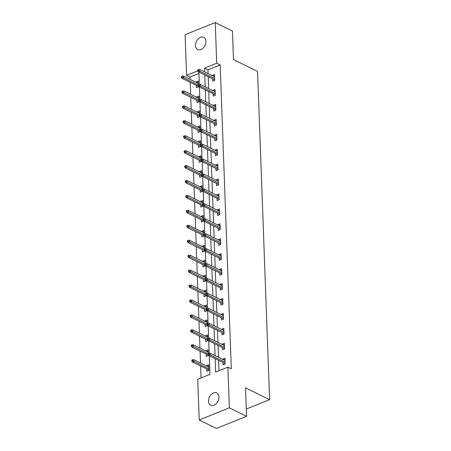 <?xml version="1.0" encoding="UTF-8"?>
<svg xmlns="http://www.w3.org/2000/svg" width="451" height="451" viewBox="0 0 451 451"><rect width="100%" height="100%" fill="white"/><g stroke="black" fill="none" stroke-linecap="round" stroke-linejoin="round"><path stroke-width="0.68" d="M205.921 41.351A6.827 4.747 116.3 0 1 203.204 48.026A6.827 4.747 116.3 0 1 197.685 49.571A6.827 4.747 116.3 0 1 195.492 45.545A6.827 4.747 116.3 0 1 198.215 38.871A6.827 4.747 116.3 0 1 203.728 37.326A6.827 4.747 116.3 0 1 205.921 41.351M218.96 396.965A6.827 4.747 116.3 0 1 216.243 403.645A6.827 4.747 116.3 0 1 210.724 405.19A6.827 4.747 116.3 0 1 208.531 401.164A6.827 4.747 116.3 0 1 211.254 394.484A6.827 4.747 116.3 0 1 216.768 392.939A6.827 4.747 116.3 0 1 218.96 396.965M198.914 73.474L190.023 77.048L186.579 75.351L185.09 34.682L215.24 22.55L232.44 31.034L233.483 59.555L257.566 71.438L269.602 399.682L245.519 387.804L246.567 416.318L216.418 428.45L199.218 419.966L197.724 379.291L209.946 374.375L209.264 355.726M190.023 77.048L190.102 79.348M190.215 82.403L190.655 94.276M190.762 97.337L191.201 109.204M191.314 112.265L191.748 124.132M191.861 127.193L192.295 139.06M192.408 142.121L192.842 153.988M192.955 157.049L193.389 168.916M193.502 171.978L193.936 183.85M194.048 186.911L194.482 198.778M194.595 201.839L195.029 213.706M195.142 216.768L195.576 228.634M195.689 231.696L196.129 243.563M196.236 246.624L196.675 258.491M196.788 261.552L197.222 273.424M197.335 276.486L197.769 288.352M197.882 291.414L198.316 303.281M198.429 306.342L198.863 318.209M198.976 321.27L199.41 333.137M199.522 336.198L199.956 348.065M200.069 351.126L200.503 362.999M200.616 366.054L201.056 377.955M246.297 409.057L269.602 399.682M206.721 369.07L206.806 371.336L208.841 370.519L208.633 364.78L206.597 365.598L206.609 366.009M206.175 354.142L206.259 356.408L208.294 355.591L208.266 354.717M208.221 353.494L208.086 349.846L206.051 350.669L206.062 351.081M205.628 339.208L205.712 341.48L207.748 340.663L207.714 339.783M207.674 338.566L207.539 334.918L205.498 335.741L205.515 336.153M205.081 324.28L205.166 326.552L207.201 325.735L207.167 324.855M207.122 323.638L206.992 319.99L204.951 320.808L204.968 321.219M204.534 309.352L204.619 311.624L206.654 310.801L206.62 309.927M206.575 308.704L206.445 305.062L204.404 305.879L204.421 306.291M203.987 294.424L204.072 296.696L206.107 295.873L206.073 294.999M206.028 293.776L205.898 290.134L203.858 290.951L203.875 291.363M203.44 279.496L203.519 281.762L205.56 280.945L205.526 280.071M205.481 278.848L205.346 275.206L203.311 276.023L203.328 276.435M202.894 264.568L202.973 266.834L205.013 266.017L204.98 265.143M204.934 263.92L204.799 260.272L202.764 261.095L202.781 261.507M202.341 249.634L202.426 251.906L204.466 251.089L204.433 250.215M204.388 248.991L204.252 245.344L202.217 246.167L202.234 246.579M201.794 234.706L201.879 236.978L203.914 236.161L203.886 235.281M203.841 234.063L203.705 230.416L201.67 231.233L201.682 231.645M201.247 219.778L201.332 222.05L203.367 221.227L203.339 220.353M203.294 219.13L203.159 215.488L201.123 216.305L201.135 216.717M200.701 204.85L200.785 207.122L202.82 206.299L202.792 205.425M202.747 204.202L202.612 200.56L200.577 201.377L200.588 201.789M200.154 189.922L200.238 192.188L202.273 191.371L202.24 190.497M202.195 189.273L202.065 185.632L200.024 186.449L200.041 186.861M199.607 174.994L199.692 177.26L201.727 176.442L201.693 175.569M201.648 174.345L201.518 170.698L199.477 171.521L199.494 171.932M199.06 160.066L199.145 162.332L201.18 161.514L201.146 160.641M201.101 159.417L200.971 155.77L198.93 156.593L198.947 157.004M198.513 145.132L198.592 147.404L200.633 146.586L200.599 145.707M200.554 144.489L200.419 140.842L198.384 141.659L198.401 142.071M197.966 130.204L198.045 132.476L200.086 131.653L200.052 130.779M200.007 129.555L199.872 125.914L197.837 126.731L197.854 127.143M197.42 115.276L197.499 117.548L199.539 116.724L199.505 115.851M199.46 114.627L199.325 110.985L197.29 111.803L197.307 112.214M196.867 100.347L196.952 102.619L198.992 101.796L198.959 100.923M198.914 99.699L198.778 96.057L196.743 96.875L196.754 97.286M196.32 85.419L196.405 87.686L198.44 86.868L198.412 85.994M198.367 84.771L198.231 81.124L196.196 81.947L196.208 82.358M215.161 358.635L215.651 372.081L227.873 367.159L231.312 368.856L220.167 64.921L207.945 69.837L208.086 73.62M208.199 76.681L208.633 88.548M208.745 91.609L209.179 103.476M209.292 106.537L209.726 118.404M209.839 121.466L210.273 133.333M210.386 136.394L210.82 148.266M210.933 151.327L211.372 163.194M211.48 166.256L211.919 178.122M212.032 181.184L212.466 193.051M212.579 196.112L213.013 207.979M213.126 211.04L213.56 222.907M213.673 225.968L214.107 237.84M214.219 240.896L214.653 252.769M214.766 255.83L215.2 267.697M215.313 270.758L215.747 282.625M215.86 285.686L216.294 297.553M216.407 300.614L216.846 312.481M216.954 315.542L217.393 327.415M217.506 330.47L217.94 342.343M218.053 345.404L218.487 357.271M218.6 360.332L218.983 370.739M223.019 362.514L223.104 364.78L225.139 363.963L224.931 358.218L222.89 359.041L222.907 359.453M222.473 347.586L222.557 349.852L224.592 349.035L224.384 343.29L222.343 344.113L222.36 344.525M221.926 332.652L222.01 334.924L224.046 334.106L223.837 328.362L221.796 329.179L221.813 329.591M221.379 317.724L221.458 319.996L223.499 319.173L223.284 313.434L221.249 314.251L221.266 314.663M220.832 302.796L220.911 305.068L222.952 304.245L222.738 298.506L220.702 299.323L220.719 299.735M220.28 287.868L220.364 290.14L222.405 289.317L222.191 283.578L220.156 284.395L220.173 284.806M219.733 272.94L219.817 275.206L221.853 274.388L221.644 268.644L219.609 269.467L219.62 269.878M219.186 258.011L219.271 260.278L221.306 259.46L221.097 253.716L219.062 254.539L219.073 254.95M218.639 243.078L218.724 245.35L220.759 244.532L220.55 238.788L218.515 239.611L218.526 240.022M218.092 228.15L218.177 230.422L220.212 229.598L220.003 223.859L217.963 224.677L217.98 225.088M217.545 213.222L217.63 215.493L219.665 214.67L219.457 208.931L217.416 209.749L217.433 210.16M216.999 198.293L217.083 200.565L219.118 199.742L218.91 194.003L216.869 194.821L216.886 195.232M216.452 183.365L216.536 185.632L218.572 184.814L218.363 179.07L216.322 179.893L216.339 180.304M215.905 168.437L215.984 170.703L218.025 169.886L217.81 164.141L215.775 164.965L215.792 165.376M215.358 153.503L215.437 155.775L217.478 154.958L217.264 149.213L215.228 150.036L215.245 150.448M214.806 138.575L214.89 140.847L216.931 140.03L216.717 134.285L214.682 135.103L214.699 135.514M214.259 123.647L214.343 125.919L216.379 125.096L216.17 119.357L214.135 120.175L214.146 120.586M213.712 108.719L213.797 110.991L215.832 110.168L215.623 104.429L213.588 105.246L213.599 105.658M213.165 93.791L213.25 96.057L215.285 95.24L215.076 89.501L213.041 90.318L213.052 90.73M212.618 78.863L212.703 81.129L214.738 80.312L214.529 74.567L212.489 75.39L212.506 75.802M246.567 416.318L229.367 407.834L199.218 419.966M215.24 22.55L216.728 63.225L204.506 68.14L204.647 71.923M220.167 64.921L216.728 63.225M227.873 367.159L229.367 407.834M204.76 74.984L205.194 86.851M205.306 89.912L205.741 101.779M205.853 104.841L206.287 116.708M206.4 119.769L206.834 131.636M206.947 134.697L207.381 146.569M207.494 149.625L207.928 161.497M208.041 164.559L208.475 176.426M208.587 179.487L209.027 191.354M209.134 194.415L209.574 206.282M209.687 209.343L210.121 221.21M210.234 224.271L210.668 236.144M210.78 239.199L211.215 251.072M211.327 254.133L211.761 266M211.874 269.061L212.308 280.928M212.421 283.989L212.855 295.856M212.968 298.917L213.402 310.784M213.515 313.845L213.949 325.718M214.062 328.773L214.501 340.646M214.608 343.707L215.048 355.574M197.741 70.863L186.579 75.351M209.174 353.201L208.717 340.798M208.621 338.267L208.17 325.87M208.074 323.339L207.623 310.936M207.528 308.411L207.077 296.008M206.981 293.483L206.524 281.08M206.434 278.555L205.977 266.152M205.887 263.626L205.43 251.224M205.34 248.693L204.884 236.296M204.793 233.765L204.337 221.362M204.247 218.836L203.79 206.434M203.7 203.908L203.243 191.506M203.147 188.98L202.696 176.578M202.6 174.052L202.149 161.65M202.054 159.124L201.603 146.722M201.507 144.19L201.05 131.788M200.96 129.262L200.503 116.86M200.413 114.334L199.956 101.932M199.866 99.406L199.41 87.004M199.319 84.478L198.863 72.075M207.945 69.837L204.506 68.14M224.998 360.078L222.89 359.041M208.7 366.635L206.597 365.598M208.153 351.707L206.051 350.669M224.451 345.15L222.343 344.113M207.607 336.779L205.498 335.741M223.905 330.222L221.796 329.179M207.06 321.851L204.951 320.808M223.358 315.294L221.249 314.251M206.513 306.917L204.404 305.879M222.805 300.36L220.702 299.323M205.966 291.989L203.858 290.951M222.258 285.432L220.156 284.395M205.414 277.061L203.311 276.023M221.712 270.504L219.609 269.467M204.867 262.132L202.764 261.095M221.165 255.576L219.062 254.539M204.32 247.204L202.217 246.167M220.618 240.648L218.515 239.611M203.773 232.276L201.67 231.233M220.071 225.72L217.963 224.677M203.226 217.348L201.123 216.305M219.524 210.786L217.416 209.749M202.679 202.414L200.577 201.377M218.977 195.858L216.869 194.821M202.133 187.486L200.024 186.449M218.431 180.93L216.322 179.893M201.586 172.558L199.477 171.521M217.878 166.002L215.775 164.965M201.039 157.63L198.93 156.593M217.331 151.074L215.228 150.036M200.492 142.702L198.384 141.659M216.784 136.146L214.682 135.103M199.94 127.774L197.837 126.731M216.238 121.212L214.135 120.175M199.393 112.84L197.29 111.803M215.691 106.284L213.588 105.246M198.846 97.912L196.743 96.875M215.144 91.356L213.041 90.318M198.299 82.984L196.196 81.947M214.597 76.428L212.489 75.39M224.931 363.455L224.953 364.036L225.122 363.427M208.948 354.17L208.914 353.212L208.097 353.545L208.131 354.497L208.948 354.17L210.183 354.864L210.115 353.144L225.015 360.49M225.077 362.215L210.183 354.864L208.717 355.456L224.987 363.483M208.131 354.497L208.717 355.456M210.115 353.144L208.914 353.212M208.655 370.592L208.638 370.012M192.616 359.768L191.799 360.101L191.833 361.054L192.65 360.727L192.616 359.768L193.823 359.701L193.885 361.42L192.419 362.012L208.824 369.983M192.65 360.727L208.779 368.771M193.823 359.701L208.717 367.046M192.419 362.012L191.833 361.054M208.661 370.592L208.689 370.04M224.384 348.527L224.406 349.108L224.575 348.499M208.401 339.242L208.362 338.284L207.55 338.611L207.584 339.569L208.401 339.242L209.636 339.936L209.568 338.211L224.463 345.562M224.53 347.281L209.636 339.936L208.165 340.528L224.44 348.555M207.584 339.569L208.165 340.528M209.568 338.211L208.362 338.284M223.837 333.599L223.859 334.18L224.023 333.571M207.855 324.314L207.815 323.356L207.003 323.683L207.037 324.641L207.855 324.314L209.084 325.008L209.022 323.282L223.916 330.634M223.984 332.353L209.084 325.008L207.618 325.594L223.893 333.622M207.037 324.641L207.618 325.594M209.022 323.282L207.815 323.356M192.07 344.84L191.252 345.167L191.286 346.126L192.103 345.799L192.07 344.84L193.276 344.767L193.338 346.492L191.872 347.084L208.142 355.112L208.108 355.664L208.086 355.084M192.103 345.799L208.108 353.776M193.276 344.767L208.17 352.118M191.872 347.084L191.286 346.126M191.523 329.912L190.705 330.239L190.739 331.197L191.557 330.871L191.523 329.912L192.729 329.839L192.791 331.564L191.325 332.156L207.595 340.184L207.561 340.736L207.539 340.155M191.557 330.871L207.556 338.848M192.729 329.839L207.623 337.19M191.325 332.156L190.739 331.197M223.29 318.671L223.313 319.252L223.476 318.643M207.302 309.386L207.268 308.428L206.457 308.755L206.49 309.713L207.302 309.386L208.537 310.079L208.475 308.354L223.369 315.706M223.431 317.425L208.537 310.079L207.071 310.666L223.346 318.694M206.49 309.713L207.071 310.666M208.475 308.354L207.268 308.428M222.743 303.737L222.766 304.324L222.929 303.715M206.755 294.458L206.721 293.5L205.91 293.827L205.944 294.785L206.755 294.458L207.99 295.146L207.928 293.426L222.822 300.772M222.884 302.497L207.99 295.146L206.524 295.738L222.794 303.765M205.944 294.785L206.524 295.738M207.928 293.426L206.721 293.5M222.196 288.809L222.219 289.39L222.382 288.781M206.208 279.524L206.175 278.571L205.357 278.898L205.397 279.851L206.208 279.524L207.443 280.218L207.381 278.498L222.275 285.844M222.337 287.569L207.443 280.218L205.977 280.81L222.247 288.837M205.397 279.851L205.977 280.81M207.381 278.498L206.175 278.571M190.97 314.984L190.159 315.311L190.192 316.269L191.01 315.942L190.97 314.984L192.177 314.911L192.244 316.636L190.773 317.222L207.048 325.25L207.015 325.808L206.992 325.227M191.01 315.942L207.009 323.919M192.177 314.911L207.071 322.262M190.773 317.222L190.192 316.269M190.423 300.056L189.612 300.383L189.645 301.341L190.463 301.014L190.423 300.056L191.63 299.983L191.698 301.708L190.226 302.294L206.502 310.322L206.468 310.88L206.445 310.299M190.463 301.014L206.462 308.991M191.63 299.983L206.524 307.328M190.226 302.294L189.645 301.341M189.877 285.128L189.065 285.455L189.099 286.413L189.91 286.081L189.877 285.128L191.083 285.055L191.145 286.774L189.679 287.366L205.955 295.394L205.921 295.946L205.898 295.366M189.91 286.081L205.915 294.063M191.083 285.055L205.977 292.4M189.679 287.366L189.099 286.413M189.33 270.2L188.518 270.527L188.552 271.479L189.364 271.152L189.33 270.2L190.536 270.126L190.598 271.846L189.132 272.438L205.402 280.466L205.374 281.018L205.352 280.437M189.364 271.152L205.368 279.135M190.536 270.126L205.43 277.472M189.132 272.438L188.552 271.479M188.783 255.266L187.971 255.599L188.005 256.551L188.817 256.224L188.783 255.266L189.989 255.193L190.051 256.918L188.586 257.51L204.855 265.538L204.827 266.09L204.805 265.509M188.817 256.224L204.822 264.207M189.989 255.193L204.884 262.544M188.586 257.51L188.005 256.551M188.236 240.338L187.419 240.665L187.458 241.623L188.27 241.296L188.236 240.338L189.443 240.265L189.505 241.99L188.039 242.582L204.309 250.609L204.28 251.162L204.258 250.581M188.27 241.296L204.275 249.273M189.443 240.265L204.337 247.616M188.039 242.582L187.458 241.623M187.689 225.41L186.872 225.737L186.911 226.695L187.723 226.368L187.689 225.41L188.896 225.337L188.958 227.062L187.492 227.648L203.762 235.676L203.734 236.234L203.711 235.653M187.723 226.368L203.728 234.345M188.896 225.337L203.79 232.688M187.492 227.648L186.911 226.695M187.142 210.482L186.325 210.809L186.359 211.767L187.176 211.44L187.142 210.482L188.349 210.408L188.411 212.133L186.945 212.72L203.215 220.748L203.187 221.306L203.164 220.725M187.176 211.44L203.181 219.417M188.349 210.408L203.243 217.76M186.945 212.72L186.359 211.767M202.634 206.378L202.612 205.791M186.596 195.554L185.778 195.881L185.812 196.839L186.629 196.506L186.596 195.554L187.802 195.48L187.864 197.2L186.398 197.792L202.803 205.769M186.629 196.506L202.629 204.489M187.802 195.48L202.696 202.826M186.398 197.792L185.812 196.839M202.634 206.372L202.668 205.819M186.049 180.625L185.231 180.952L185.265 181.905L186.083 181.578L186.049 180.625L187.255 180.552L187.317 182.272L185.851 182.864L202.121 190.891L202.087 191.444L202.065 190.863M186.083 181.578L202.082 189.561M187.255 180.552L202.149 187.898M185.851 182.864L185.265 181.905M185.496 165.692L184.685 166.024L184.718 166.977L185.536 166.65L185.496 165.692L186.703 165.624L186.77 167.344L185.299 167.935L201.574 175.963L201.541 176.516L201.518 175.935M185.536 166.65L201.535 174.633M186.703 165.624L201.597 172.97M185.299 167.935L184.718 166.977M184.949 150.764L184.138 151.091L184.171 152.049L184.989 151.722L184.949 150.764L186.156 150.69L186.224 152.415L184.752 153.007L201.028 161.035L200.994 161.588L200.971 161.007M184.989 151.722L200.988 159.699M186.156 150.69L201.05 158.042M184.752 153.007L184.171 152.049M184.403 135.836L183.591 136.163L183.625 137.121L184.436 136.794L184.403 135.836L185.609 135.762L185.671 137.487L184.205 138.074L200.481 146.101L200.447 146.66L200.424 146.079M184.436 136.794L200.441 144.771M185.609 135.762L200.503 143.114M184.205 138.074L183.625 137.121M183.856 120.907L183.044 121.234L183.078 122.193L183.89 121.866L183.856 120.907L185.062 120.834L185.124 122.559L183.658 123.146L199.928 131.173L199.9 131.731L199.878 131.151M183.89 121.866L199.894 129.843M185.062 120.834L199.956 128.185M183.658 123.146L183.078 122.193M221.65 273.881L221.666 274.462L221.836 273.853M205.662 264.596L205.628 263.638L204.81 263.97L204.85 264.923L205.662 264.596L206.896 265.289L206.834 263.57L221.729 270.916M221.791 272.641L206.896 265.289L205.43 265.881L221.7 273.909M204.85 264.923L205.43 265.881M206.834 263.57L205.628 263.638M221.103 258.953L221.12 259.534L221.289 258.925M205.115 249.668L205.081 248.71L204.264 249.037L204.297 249.995L205.115 249.668L206.349 250.361L206.287 248.636L221.182 255.988M221.244 257.707L206.349 250.361L204.884 250.953L221.153 258.981M204.297 249.995L204.884 250.953M206.287 248.636L205.081 248.71M220.55 244.025L220.573 244.605L220.742 243.997M204.568 234.74L204.534 233.781L203.717 234.108L203.751 235.067L204.568 234.74L205.803 235.433L205.741 233.708L220.635 241.06M220.697 242.779L205.803 235.433L204.337 236.02L220.607 244.053M203.751 235.067L204.337 236.02M205.741 233.708L204.534 233.781M220.003 229.097L220.026 229.677L220.195 229.069M204.021 219.812L203.987 218.853L203.17 219.18L203.204 220.139L204.021 219.812L205.256 220.505L205.194 218.78L220.088 226.131M220.15 227.851L205.256 220.505L203.79 221.091L220.06 229.119M203.204 220.139L203.79 221.091M205.194 218.78L203.987 218.853M219.457 214.163L219.479 214.749L219.648 214.14M203.474 204.884L203.435 203.925L202.623 204.252L202.657 205.211L203.474 204.884L204.709 205.571L204.641 203.852L219.536 211.198M219.603 212.923L204.709 205.571L203.238 206.163L219.513 214.191M202.657 205.211L203.238 206.163M204.641 203.852L203.435 203.925M218.91 199.235L218.932 199.816L219.096 199.207M202.927 189.95L202.888 188.997L202.076 189.324L202.11 190.283L202.927 189.95L204.162 190.643L204.094 188.924L218.989 196.27M219.056 197.995L204.162 190.643L202.691 191.235L218.966 199.263M202.11 190.283L202.691 191.235M204.094 188.924L202.888 188.997M218.363 184.307L218.385 184.887L218.549 184.279M202.375 175.022L202.341 174.063L201.529 174.396L201.563 175.349L202.375 175.022L203.61 175.715L203.548 173.996L218.442 181.341M218.504 183.067L203.61 175.715L202.144 176.307L218.419 184.335M201.563 175.349L202.144 176.307M203.548 173.996L202.341 174.063M217.816 169.379L217.839 169.959L218.002 169.35M201.828 160.094L201.794 159.135L200.983 159.462L201.016 160.421L201.828 160.094L203.063 160.787L203.001 159.062L217.895 166.413M217.957 168.138L203.063 160.787L201.597 161.379L217.867 169.407M201.016 160.421L201.597 161.379M203.001 159.062L201.794 159.135M217.269 154.451L217.292 155.031L217.455 154.422M201.281 145.166L201.247 144.207L200.436 144.534L200.47 145.493L201.281 145.166L202.516 145.859L202.454 144.134L217.348 151.485M217.41 153.205L202.516 145.859L201.05 146.445L217.32 154.479M200.47 145.493L201.05 146.445M202.454 144.134L201.247 144.207M216.722 139.522L216.745 140.103L216.908 139.494M200.734 130.238L200.701 129.279L199.883 129.606L199.923 130.564L200.734 130.238L201.969 130.931L201.907 129.206L216.801 136.557M216.863 138.277L201.969 130.931L200.503 131.517L216.773 139.545M199.923 130.564L200.503 131.517M201.907 129.206L200.701 129.279M216.176 124.594L216.192 125.175L216.362 124.566M200.188 115.309L200.154 114.351L199.336 114.678L199.376 115.636L200.188 115.309L201.422 115.997L201.36 114.278L216.255 121.623M216.317 123.349L201.422 115.997L199.956 116.589L216.226 124.617M199.376 115.636L199.956 116.589M201.36 114.278L200.154 114.351M215.629 109.661L215.646 110.247M199.641 100.376L199.607 99.423L198.79 99.75L198.823 100.708L199.641 100.376L200.875 101.069L200.813 99.35L215.708 106.695M215.77 108.42L200.875 101.069L199.41 101.661L215.815 109.638M198.823 100.708L199.41 101.661M200.813 99.35L199.607 99.423M215.679 109.689L215.651 110.241M183.309 105.979L182.492 106.306L182.531 107.265L183.343 106.932L183.309 105.979L184.515 105.906L184.577 107.626L183.112 108.217L199.381 116.245L199.353 116.798L199.331 116.217M183.343 106.932L199.348 114.915M184.515 105.906L199.41 113.252M183.112 108.217L182.531 107.265M215.076 94.733L215.099 95.313L215.268 94.704M199.094 85.448L199.06 84.489L198.243 84.822L198.277 85.775L199.094 85.448L200.329 86.141L200.267 84.422L215.161 91.767M215.223 93.492L200.329 86.141L198.863 86.733L215.133 94.761M198.277 85.775L198.863 86.733M200.267 84.422L199.06 84.489M182.762 91.051L181.945 91.378L181.984 92.331L182.796 92.004L182.762 91.051L183.969 90.978L184.031 92.697L182.565 93.289L198.835 101.317L198.806 101.87L198.784 101.289M182.796 92.004L198.801 99.987M183.969 90.978L198.863 98.324M182.565 93.289L181.984 92.331M214.529 79.804L214.552 80.385L214.721 79.776M198.547 70.519L198.513 69.561L197.696 69.888L197.73 70.846L198.547 70.519L199.782 71.213L199.72 69.488L214.614 76.839M214.676 78.564L199.782 71.213L198.316 71.805L214.586 79.833M197.73 70.846L198.316 71.805M199.72 69.488L198.513 69.561M198.254 86.942L198.237 86.361M182.215 76.118L181.398 76.45L181.432 77.403L182.249 77.076L182.215 76.118L183.422 76.05L183.484 77.769L182.018 78.361L198.423 86.333M182.249 77.076L198.254 85.059M183.422 76.05L198.316 83.396M182.018 78.361L181.432 77.403M198.26 86.942L198.288 86.389"/></g></svg>
